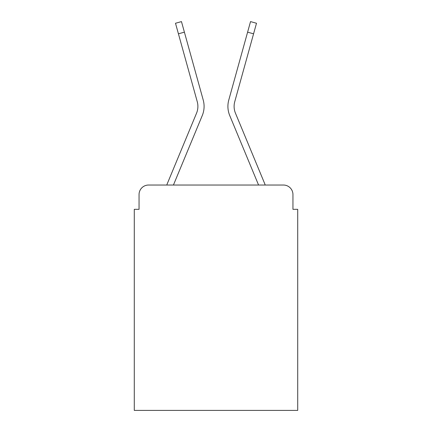 <?xml version="1.0" encoding="UTF-8"?>
<svg xmlns="http://www.w3.org/2000/svg" width="432" height="432" viewBox="0 0 432 432"><rect width="100%" height="100%" fill="white"/><g stroke="black" fill="none" stroke-linecap="round" stroke-linejoin="round"><path stroke-width="0.65" d="M139.05 194.557L139.05 209.331L139.05 194.557A9.531 9.531 0 0 1 148.581 185.031L166.806 185.031A30.019 30.019 -21 0 1 167.546 183.055L196.549 113.168A17.631 17.631 0 0 0 197.251 101.698L175.5 23.258L181.467 21.6L184.399 32.162L178.427 33.815M292.95 209.331L292.95 194.557L292.95 209.331L297.713 209.331L297.713 410.4L134.287 410.4L134.287 209.331L139.05 209.331M292.95 194.557A9.531 9.531 0 0 0 283.419 185.031L148.581 185.031M184.399 32.162L203.224 100.046A23.825 23.825 159 0 1 202.268 115.544L173.437 185.031L202.268 115.544L173.437 185.031L202.268 115.544L173.437 185.031L202.268 115.544L173.437 185.031L202.268 115.544L173.437 185.031L202.268 115.544L173.437 185.031L258.563 185.031L229.732 115.544A23.825 23.825 -159 0 1 228.776 100.046L250.533 21.6L256.5 23.258L253.573 33.815L247.601 32.162M264.454 183.055L235.451 113.168L264.454 183.055A30.019 30.019 21 0 1 265.194 185.031L283.419 185.031M234.749 101.698A17.631 17.631 -159 0 0 235.451 113.168A17.631 17.631 -159 0 1 234.749 101.698A17.631 17.631 -159 0 0 235.451 113.168A17.631 17.631 -159 0 1 234.749 101.698A17.631 17.631 -159 0 0 235.451 113.168A17.631 17.631 -159 0 1 234.749 101.698A17.631 17.631 -159 0 0 235.451 113.168A17.631 17.631 -159 0 1 234.749 101.698A17.631 17.631 -159 0 0 235.451 113.168A17.631 17.631 -159 0 1 234.749 101.698A17.631 17.631 -159 0 0 235.451 113.168A17.631 17.631 0 0 1 234.749 101.698L253.573 33.815M167.546 183.055L196.549 113.168A17.631 17.631 159 0 0 197.251 101.698A17.631 17.631 159 0 1 196.549 113.168A17.631 17.631 159 0 0 197.251 101.698A17.631 17.631 159 0 1 196.549 113.168A17.631 17.631 159 0 0 197.251 101.698A17.631 17.631 159 0 1 196.549 113.168A17.631 17.631 159 0 0 197.251 101.698A17.631 17.631 159 0 1 196.549 113.168A17.631 17.631 159 0 0 197.251 101.698A17.631 17.631 159 0 1 196.549 113.168A17.631 17.631 159 0 0 197.251 101.698M258.563 185.031L229.732 115.544L258.563 185.031"/></g></svg>
